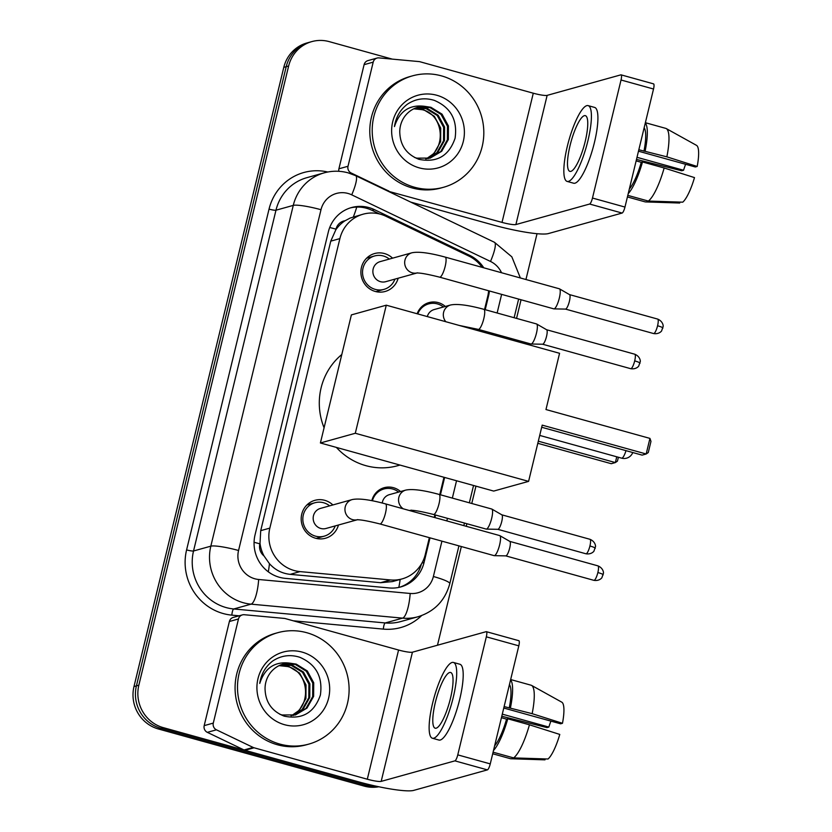 <?xml version="1.0" encoding="UTF-8"?>
<svg xmlns="http://www.w3.org/2000/svg" width="832" height="832" viewBox="0 0 832 832"><rect width="100%" height="100%" fill="white"/><g stroke="black" fill="none" stroke-linecap="round" stroke-linejoin="round"><path stroke-width="1.25" d="M371.842 500.677A18.502 17.805 -105.6 0 1 384.197 487.687A18.502 17.805 -105.6 0 1 393.474 487.698A18.502 17.805 -105.6 0 1 400.556 491.546M417.165 313.768A18.502 17.805 -105.6 0 1 428.979 302.598A18.502 17.805 -105.6 0 1 438.246 302.609A18.502 17.805 -105.6 0 1 445.328 306.457M338.458 525.013A19.687 18.938 -105.6 0 1 325.458 538.252A19.687 18.938 -105.6 0 1 315.588 538.242A19.687 18.938 -105.6 0 1 301.184 519.272A19.687 18.938 -105.6 0 1 314.902 500.323A19.687 18.938 -105.6 0 1 324.761 500.334A19.687 18.938 -105.6 0 1 332.873 504.951M398.164 278.221A19.687 18.938 -105.6 0 1 385.164 291.47A19.687 18.938 -105.6 0 1 375.294 291.46A19.687 18.938 -105.6 0 1 360.89 272.48A19.687 18.938 -105.6 0 1 374.608 253.542A19.687 18.938 -105.6 0 1 384.467 253.552A19.687 18.938 -105.6 0 1 392.579 258.17M482.134 267.353A34.694 33.384 74.4 0 0 468.832 256.048L385.975 216.289A34.694 33.384 74.4 0 0 380.463 214.209A34.694 33.384 74.4 0 0 363.074 214.198A34.694 33.384 74.4 0 0 339.882 238.607L269.838 528.112A34.694 33.384 74.4 0 0 300.019 571.605L390.468 579.946A34.694 33.384 74.4 0 0 402.085 578.906A34.694 33.384 74.4 0 0 425.277 554.497L429.354 537.67M263.994 555.922A34.694 33.384 -105.6 0 1 260.01 543.244L259.865 543.837A11.565 11.128 74.4 0 0 263.994 555.922L269.454 563.68C275.038 569.899 281.934 573.456 290.16 574.35L380.609 582.691L392.444 581.589L402.085 578.906M363.074 214.198L350.21 218.026L345.082 220.74A11.565 11.128 74.4 0 0 335.993 229.154A34.694 4.742 -166.4 0 0 329.732 227.51M335.993 229.154L335.847 229.746A34.694 33.384 -105.6 0 1 345.082 220.74M335.847 229.746L330.762 241.145L260.718 530.66L260.01 543.244M484.546 309.514L487.718 296.41A34.694 33.384 74.4 0 0 488.613 290.753M434.252 517.421L434.876 514.842M439.774 494.603L443.966 477.277M479.346 331.032L479.648 329.753M374.15 785.751A34.694 33.384 -105.6 0 1 369.044 784.753L163.249 727.626L160.826 728.302A34.694 33.384 -105.6 0 1 136.417 685.88L286.208 66.685A34.694 33.384 -105.6 0 1 309.4 42.276A34.694 33.384 -105.6 0 0 286.208 66.685L136.417 685.88A34.694 33.384 -105.6 0 0 160.826 728.302L366.61 785.429L160.826 728.302L158.392 728.978A34.694 33.384 -105.6 0 1 133.983 686.556L283.785 67.361A34.694 33.384 -105.6 0 1 306.977 42.952L311.834 41.6A34.694 33.384 -105.6 0 1 329.212 41.621L392.246 59.114M377.759 786.542A34.694 33.384 -105.6 0 1 366.61 785.429A34.694 33.384 -105.6 0 0 377.759 786.542M378.82 786.76A34.694 33.384 -105.6 0 1 364.187 786.105L158.392 728.978M483.777 267.81A34.694 33.384 74.4 0 0 469.706 255.372L374.421 209.643A34.694 33.384 74.4 0 0 368.909 207.574A34.694 33.384 74.4 0 0 351.52 207.553A34.694 33.384 74.4 0 0 328.328 231.962L255.05 534.862A34.694 33.384 74.4 0 0 285.23 578.354L389.241 587.954A34.694 33.384 74.4 0 0 400.868 586.914A34.694 33.384 74.4 0 0 424.05 562.505L430.019 537.846M350.314 207.917A34.694 33.384 -105.6 0 1 366.475 208.25A34.694 33.384 -105.6 0 1 371.998 210.319L379.673 214.011M163.249 727.626A34.694 33.384 -105.6 0 1 138.84 685.204L288.642 66.009A34.694 33.384 -105.6 0 1 311.834 41.6M537.035 233.698L525.949 279.51M521.05 299.759L516.547 318.396M511.649 338.634L511.337 339.914M475.956 486.158L471.765 503.485M466.866 523.723L466.242 526.302M461.344 546.551L437.476 645.226M485.212 309.691L488.592 295.734A34.694 33.384 74.4 0 0 489.403 290.971M434.918 517.608L435.542 515.029M440.44 494.78L444.631 477.454M480.012 331.209L480.314 329.94M421.408 564.013A34.694 33.384 -105.6 0 1 399.641 587.226M414.544 187.252A57.834 55.65 -105.6 0 1 372.216 131.508A57.834 55.65 -105.6 0 1 412.506 75.847A57.834 55.65 -105.6 0 1 441.48 75.878A57.834 55.65 -105.6 0 1 483.808 131.622A57.834 55.65 -105.6 0 1 443.518 187.283A57.834 55.65 -105.6 0 1 414.544 187.252M443.518 187.283L441.095 187.959A57.834 55.65 -105.6 0 1 412.11 187.928A57.834 55.65 -105.6 0 1 369.793 132.184A57.834 55.65 -105.6 0 1 410.082 76.523L412.506 75.847M436.8 95.264A37.71 36.286 -105.6 0 1 463.32 141.367A37.71 36.286 -105.6 0 1 419.234 167.866A37.71 36.286 -105.6 0 1 392.704 121.763A37.71 36.286 -105.6 0 1 436.8 95.264M418.943 159.328C436.956 162.947 448.999 155.917 455.083 138.237C457.673 120.026 450.757 107.411 434.346 100.391C424.653 97.406 415.626 98.706 407.243 104.291C400.067 109.928 395.814 117.364 394.462 126.589C399.506 111.103 409.573 104.354 424.653 106.34A26.135 25.147 -105.6 0 0 417.966 107.224A26.135 25.147 -105.6 0 0 399.755 131.758C400.078 145.246 406.474 154.44 418.943 159.328M429.749 158.215L440.731 151.549L447.377 139.786L447.46 126.204L441.054 114.41L429.957 107.557L417.57 107.338M414.461 157.414L416.811 158.153L430.227 158.08L441.698 151.278L448.344 139.516L448.427 125.934L442.021 114.14L430.914 107.286L424.653 106.34M427.794 158.631L436.883 152.62L443.529 140.858L443.612 127.275L437.206 115.482L426.098 108.628L415.646 108.004M428.282 158.538L437.84 152.35L444.486 140.587L444.579 127.005L438.162 115.211L427.066 108.358L416.125 107.817M425.724 158.933C447.002 150.311 444.122 114.65 422.25 109.699L413.774 108.826M426.296 158.85L433.992 153.421L440.638 141.658L440.721 128.076L434.314 116.282L423.207 109.429L414.242 108.607M338.842 171.298A5.782 5.564 -105.6 0 1 338.905 168.802L348.005 166.265L373.194 62.14L364.094 64.667A5.782 5.564 -105.6 0 1 367.962 60.601L377.062 58.063A5.782 5.564 74.4 0 0 373.194 62.14M338.905 168.802L364.094 64.667M410.758 202.114L492.918 224.921A46.27 6.313 -166.4 0 0 548.382 233.574L622.107 213.054L589.618 204.038L515.892 224.557A11.565 1.581 13.6 0 1 502.018 222.394L387.962 191.173M653.359 83.876A5.782 1.362 105.5 0 1 653.557 83.866A5.782 1.362 105.5 0 1 653.526 89.014L621.036 79.997A5.782 1.362 -74.5 0 0 621.067 74.849A5.782 1.362 -74.5 0 0 620.87 74.849L547.144 95.368A11.565 1.581 13.6 0 1 533.281 93.205L420.025 61.766A5.782 5.564 74.4 0 0 419.058 61.589L378.997 57.897A5.782 5.564 74.4 0 0 377.062 58.063M589.618 204.038A5.782 1.362 -74.5 0 0 592.478 198.047L624.967 207.064L653.526 89.014M624.967 207.064A5.782 1.362 105.5 0 1 622.107 213.054M592.478 198.047L621.036 79.997M348.005 166.265A5.782 5.564 74.4 0 0 351.156 172.994L387.847 190.601A5.782 5.564 74.4 0 0 388.773 190.954M585.208 141.409A28.912 6.812 -74.5 0 0 585.354 115.658A28.912 6.812 -74.5 0 0 570.034 145.631A28.912 6.812 -74.5 0 0 569.889 171.382A28.912 6.812 -74.5 0 0 585.208 141.409M638.487 151.206L695.323 166.982L697.185 166.462L666.848 156.842L638.841 149.75M685.63 164.289A23.13 5.45 -74.5 0 0 683.571 170.248L637 157.321M629.346 188.978A33.54 7.904 -74.5 0 0 641.264 162.302L642.491 161.97L664.154 167.981L694.491 177.601A30.077 7.082 -74.5 0 1 682.739 202.176L648.336 201.063L627.796 195.364M636.147 160.888L641.264 162.302M567.102 181.407L573.602 183.217A39.322 9.266 -74.5 0 0 594.443 142.449A39.322 9.266 -74.5 0 0 594.641 107.432L588.141 105.622A39.322 9.266 -74.5 0 0 567.31 146.39A39.322 9.266 -74.5 0 0 567.102 181.407A39.322 9.266 -74.5 0 0 587.943 140.65A39.322 9.266 -74.5 0 0 588.141 105.622M628.212 193.648A38.168 8.996 -74.5 0 0 642.491 161.97M636.501 159.422L681.71 170.768L683.571 170.248M627.422 196.945L645.299 201.916L679.713 203.018L679.931 202.093M648.336 201.063A38.168 8.996 -74.5 0 0 664.154 167.981M643.958 151.174A33.54 7.904 -74.5 0 0 644.155 127.754M645.185 150.831A38.168 8.996 -74.5 0 0 645.289 123.094M666.848 156.842A38.168 8.996 -74.5 0 0 666.286 128.586A38.168 8.996 -74.5 0 0 665.912 128.419L645.372 122.71M697.185 166.462A30.077 7.082 -74.5 0 0 696.519 145.361A30.077 7.082 -74.5 0 0 696.488 145.35M279.833 744.078A57.834 55.65 -105.6 0 1 237.505 688.334A57.834 55.65 -105.6 0 1 277.794 632.684A57.834 55.65 -105.6 0 1 306.769 632.715A57.834 55.65 -105.6 0 1 349.097 688.449A57.834 55.65 -105.6 0 1 308.807 744.11A57.834 55.65 -105.6 0 1 279.833 744.078M308.807 744.11L306.384 744.786A57.834 55.65 -105.6 0 1 277.399 744.754A57.834 55.65 -105.6 0 1 235.082 689.01A57.834 55.65 -105.6 0 1 275.371 633.36L277.794 632.684M302.089 652.09A37.71 36.286 -105.6 0 1 328.609 698.194A37.71 36.286 -105.6 0 1 284.523 724.703A37.71 36.286 -105.6 0 1 257.993 678.59A37.71 36.286 -105.6 0 1 302.089 652.09M284.232 716.154C302.245 719.774 314.288 712.743 320.382 695.063C322.962 676.853 316.046 664.238 299.634 657.218C289.942 654.233 280.914 655.533 272.532 661.118C265.356 666.754 261.102 674.19 259.75 683.415C264.794 667.93 274.862 661.18 289.942 663.166A26.135 25.147 -105.6 0 0 283.254 664.05A26.135 25.147 -105.6 0 0 265.044 688.584C265.366 702.073 271.762 711.266 284.232 716.154M295.038 715.042L306.02 708.375L312.666 696.613L312.749 683.03L306.342 671.237L295.246 664.383L282.859 664.175M279.75 714.241L282.1 714.979L295.516 714.906L306.987 708.105L313.633 696.342L313.716 682.76L307.31 670.966L296.202 664.113L289.942 663.166M293.082 715.458L302.172 709.446L308.818 697.684L308.901 684.102L302.494 672.308L291.387 665.454L280.935 664.83M293.571 715.364L303.129 709.176L309.774 697.414L309.868 683.831L303.451 672.038L292.354 665.184L281.414 664.654M291.013 715.759C312.291 707.138 309.41 671.476 287.539 666.526L279.063 665.652M291.585 715.676L299.281 710.247L305.926 698.485L306.01 684.902L299.603 673.119L288.496 666.255L279.531 665.434M399.984 465.067L397.738 465.691A63.617 61.214 -105.6 0 1 365.862 465.66A63.617 61.214 -105.6 0 1 336.378 447.408M324.074 427.794A63.617 61.214 -105.6 0 1 341.806 354.515M542.204 425.131L646.173 453.991L649.948 438.402L545.969 409.542L559.572 353.298L386.277 305.188L355.295 433.264L528.59 481.374L542.204 425.131M541.684 427.253L642.117 455.125L646.173 453.991L648.274 452.535L650.967 441.397L649.948 438.402M528.59 481.374L493.698 491.078L320.403 442.978L351.385 314.902L386.277 305.188M355.295 433.264L320.403 442.978M618.384 457.257L617.448 461.115L615.358 462.571L611.291 463.705L537.805 443.31M616.751 456.81L615.358 462.571L538.314 441.189M389.345 259.064A17.347 16.692 74.4 0 0 383.313 255.965A17.347 16.692 74.4 0 0 374.618 255.954A17.347 16.692 74.4 0 0 362.534 272.657A17.347 16.692 74.4 0 0 375.232 289.38A17.347 16.692 74.4 0 0 383.926 289.39A17.347 16.692 74.4 0 0 394.93 279.126M417.498 272.844L416.728 273C420.295 272.844 427.939 274.227 439.66 277.17A10.41 2.454 105.5 0 0 445.016 267.01A10.41 2.454 105.5 0 0 445.172 266.375A10.41 2.454 105.5 0 0 445.224 257.109C429.603 252.855 418.506 251.41 411.923 252.782L380.12 261.633A10.41 10.015 74.4 0 0 380.494 281.684A10.41 10.015 74.4 0 0 385.705 281.684L416.957 272.99M445.224 257.109L559.385 288.798A10.41 2.454 105.5 0 1 559.52 288.86A10.41 2.454 105.5 0 1 559.333 298.064A10.41 2.454 105.5 0 1 554.174 308.849A10.41 2.454 105.5 0 1 553.966 308.88A10.41 2.454 105.5 0 1 553.821 308.859L439.66 277.17M569.442 294.59A7.519 1.768 105.5 0 1 569.546 294.632A7.519 1.768 105.5 0 1 569.4 301.288A7.519 1.768 105.5 0 1 565.677 309.078A7.519 1.768 105.5 0 1 565.531 309.098A7.519 1.768 105.5 0 1 565.417 309.078M329.649 505.846A17.347 16.692 74.4 0 0 323.617 502.757A17.347 16.692 74.4 0 0 314.922 502.746A17.347 16.692 74.4 0 0 302.827 519.438A17.347 16.692 74.4 0 0 315.526 536.162A17.347 16.692 74.4 0 0 324.22 536.172A17.347 16.692 74.4 0 0 335.223 525.907M357.802 519.626L357.022 519.782C360.589 519.626 368.233 521.019 379.954 523.952A10.41 2.454 105.5 0 0 385.31 513.791A10.41 2.454 105.5 0 0 385.466 513.167A10.41 2.454 105.5 0 0 385.518 503.89C369.897 499.637 358.8 498.202 352.217 499.564L320.424 508.414A10.41 10.015 74.4 0 0 320.788 528.466A10.41 10.015 74.4 0 0 325.998 528.476L357.261 519.782M385.518 503.89L499.678 535.579A10.41 2.454 105.5 0 1 499.824 535.642A10.41 2.454 105.5 0 1 499.626 544.856A10.41 2.454 105.5 0 1 494.468 555.641A10.41 2.454 105.5 0 1 494.26 555.662A10.41 2.454 105.5 0 1 494.114 555.641L379.954 523.952M509.735 541.372A7.519 1.768 105.5 0 1 509.839 541.414A7.519 1.768 105.5 0 1 509.704 548.07A7.519 1.768 105.5 0 1 505.981 555.859A7.519 1.768 105.5 0 1 505.825 555.88A7.519 1.768 105.5 0 1 505.721 555.859M443.404 306.987A17.347 16.692 74.4 0 0 437.372 303.898A17.347 16.692 74.4 0 0 428.678 303.888A17.347 16.692 74.4 0 0 417.758 313.934M483.87 309.317L536.505 323.939A10.41 2.454 105.5 0 1 536.65 323.991A10.41 2.454 105.5 0 1 536.453 333.206A10.41 2.454 105.5 0 1 531.305 343.99A10.41 2.454 105.5 0 1 531.086 344.011A10.41 2.454 105.5 0 1 530.941 343.99L478.306 329.378A10.41 2.454 105.5 0 0 483.662 319.228A10.41 2.454 105.5 0 0 483.818 318.594A10.41 2.454 105.5 0 0 483.87 309.317C468.25 305.063 457.142 303.628 450.57 305.001L434.179 309.556A10.41 10.015 74.4 0 0 427.305 316.576M546.572 329.732A7.519 1.768 105.5 0 1 546.666 329.774A7.519 1.768 105.5 0 1 546.53 336.419A7.519 1.768 105.5 0 1 542.807 344.209A7.519 1.768 105.5 0 1 542.651 344.23A7.519 1.768 105.5 0 1 542.547 344.219M398.632 492.076A17.347 16.692 74.4 0 0 392.6 488.987A17.347 16.692 74.4 0 0 383.906 488.977A17.347 16.692 74.4 0 0 372.403 500.791M439.088 494.416L491.733 509.028A10.41 2.454 105.5 0 1 491.868 509.08A10.41 2.454 105.5 0 1 491.681 518.294A10.41 2.454 105.5 0 1 486.522 529.079A10.41 2.454 105.5 0 1 486.314 529.11A10.41 2.454 105.5 0 1 486.158 529.079L433.524 514.467A10.41 2.454 105.5 0 0 438.88 504.317A10.41 2.454 105.5 0 0 439.036 503.682A10.41 2.454 105.5 0 0 439.088 494.416C423.467 490.152 412.37 488.717 405.787 490.09L389.407 494.645A10.41 10.015 74.4 0 0 382.252 503.017M501.79 514.821A7.519 1.768 105.5 0 1 501.894 514.862A7.519 1.768 105.5 0 1 501.748 521.508A7.519 1.768 105.5 0 1 498.025 529.298A7.519 1.768 105.5 0 1 497.879 529.318A7.519 1.768 105.5 0 1 497.765 529.308M213.294 723.091A5.782 5.564 74.4 0 0 216.445 729.82L253.136 747.438A5.782 5.564 74.4 0 0 254.062 747.781L244.962 750.308A5.782 5.564 -105.6 0 1 244.036 749.965L207.334 732.347A5.782 5.564 -105.6 0 1 204.194 725.629L213.294 723.091L238.482 618.966L229.382 621.494A5.782 5.564 -105.6 0 1 233.251 617.427L242.351 614.9A5.782 5.564 74.4 0 0 238.482 618.966M204.194 725.629L229.382 621.494M244.962 750.308L358.207 781.747A46.27 6.313 -166.4 0 0 413.67 790.4L487.396 769.881L454.906 760.864L381.181 781.383A11.565 1.581 13.6 0 1 367.307 779.22L254.062 747.781M518.648 640.702A5.782 1.362 105.5 0 1 518.846 640.692A5.782 1.362 105.5 0 1 518.814 645.84L486.325 636.823A5.782 1.362 -74.5 0 0 486.356 631.675A5.782 1.362 -74.5 0 0 486.158 631.675L412.433 652.194A11.565 1.581 13.6 0 1 398.57 650.031L285.314 618.592A5.782 5.564 74.4 0 0 284.357 618.415L244.286 614.723A5.782 5.564 74.4 0 0 242.351 614.9M454.906 760.864A5.782 1.362 -74.5 0 0 457.766 754.874L490.256 763.89L518.814 645.84M490.256 763.89A5.782 1.362 105.5 0 1 487.396 769.881M457.766 754.874L486.325 636.823M450.497 698.235A28.912 6.812 -74.5 0 0 450.653 672.485A28.912 6.812 -74.5 0 0 435.334 702.458A28.912 6.812 -74.5 0 0 435.178 728.208A28.912 6.812 -74.5 0 0 450.497 698.235M503.776 708.032L560.612 723.809L562.474 723.289L532.137 713.669L504.13 706.576M550.919 721.115A23.13 5.45 -74.5 0 0 548.86 727.074L502.289 714.147M494.634 745.805A33.54 7.904 -74.5 0 0 506.553 719.139L507.78 718.796L529.443 724.807L559.78 734.427A30.077 7.082 -74.5 0 1 548.038 759.002L513.625 757.9L493.085 752.19M501.436 717.714L506.553 719.139M432.39 738.234L438.89 740.043A39.322 9.266 -74.5 0 0 459.732 699.275A39.322 9.266 -74.5 0 0 459.93 664.258L453.43 662.449A39.322 9.266 -74.5 0 0 432.598 703.217A39.322 9.266 -74.5 0 0 432.39 738.234A39.322 9.266 -74.5 0 0 453.232 697.476A39.322 9.266 -74.5 0 0 453.43 662.449M493.501 750.474A38.168 8.996 -74.5 0 0 507.78 718.796M501.79 716.248L546.998 727.594L548.86 727.074M492.71 753.771L510.588 758.742L545.002 759.845L545.22 758.919M513.625 757.9A38.168 8.996 -74.5 0 0 529.443 724.807M509.246 708.001A33.54 7.904 -74.5 0 0 509.444 684.59M510.474 707.658A38.168 8.996 -74.5 0 0 510.578 679.921M532.137 713.669A38.168 8.996 -74.5 0 0 531.586 685.412A38.168 8.996 -74.5 0 0 531.201 685.246L510.661 679.546M562.474 723.289A30.077 7.082 -74.5 0 0 561.808 702.187A30.077 7.082 -74.5 0 0 561.777 702.177M268.32 571.823A34.694 8.871 -84.7 0 0 269.454 563.68M353.35 216.902A34.694 7.228 -64.4 0 0 356.751 207.064M398.819 587.402A34.694 8.871 -84.7 0 0 400.161 579.446M259.865 543.837A34.694 4.742 -166.4 0 0 254.072 542.298M330.762 241.145L339.882 238.607M380.609 582.691L390.468 579.946M290.16 574.35L300.019 571.605M260.718 530.66L269.838 528.112M133.983 686.556L138.84 685.204M283.785 67.361L288.642 66.009M364.187 786.105L369.044 784.753M501.54 272.74A23.13 22.256 74.4 0 0 490.495 261.446L351.728 194.844A23.13 22.256 74.4 0 0 348.046 193.461A23.13 22.256 74.4 0 0 320.996 209.716L238.555 550.493A23.13 22.256 74.4 0 0 254.831 578.781A23.13 22.256 74.4 0 0 258.669 579.488L410.176 593.466A23.13 22.256 74.4 0 0 433.378 576.503L441.927 541.154M410.176 593.466A23.13 5.918 -84.7 0 1 402.563 618.134L251.056 604.157A46.27 44.512 -105.6 0 1 243.37 602.742A46.27 44.512 -105.6 0 1 210.829 546.166L293.27 205.39A46.27 44.512 -105.6 0 1 324.189 172.848L306.894 177.663A46.27 44.512 74.4 0 0 275.974 210.205L193.534 550.982A46.27 44.512 74.4 0 0 226.075 607.558A46.27 44.512 74.4 0 0 233.761 608.972L385.268 622.95A46.27 44.512 74.4 0 0 400.764 621.556L418.059 616.741A46.27 44.512 -105.6 0 1 402.563 618.134L385.268 622.95A5.782 1.477 95.3 0 0 383.365 629.106L293.249 620.797M239.096 615.805L231.858 615.139A52.052 50.086 -105.6 0 1 186.597 549.9L269.038 209.123A5.782 0.79 -166.4 0 0 275.974 210.205L293.27 205.39A23.13 3.162 13.6 0 1 320.996 209.716M231.858 615.139A5.782 1.477 95.3 0 1 233.761 608.972L251.056 604.157A23.13 5.918 -84.7 0 0 258.669 579.488M269.038 209.123A52.052 50.086 -105.6 0 1 327.798 172.006M421.585 615.607A52.052 50.086 -105.6 0 1 383.365 629.106M238.555 550.493A23.13 3.162 13.6 0 0 210.829 546.166L193.534 550.982A5.782 0.79 -166.4 0 1 186.597 549.9M446.826 520.915L447.45 518.336M452.348 498.087L456.539 480.761M491.92 334.516L492.232 333.247M497.13 312.998L501.634 294.372M433.378 576.503A23.13 3.162 13.6 0 1 449.8 583.627L458.931 545.875M490.495 261.446A23.13 4.815 -64.4 0 0 494.437 242.278L355.67 175.677A23.13 4.815 -64.4 0 1 351.728 194.844M371.998 210.319L374.421 209.643M468.26 255.778L469.706 255.372M487.822 295.942L488.592 295.734M421.949 563.087L424.05 562.505M515.892 224.557L547.144 95.368M502.018 222.394L533.281 93.205M387.171 190.798L387.847 190.601M351.156 172.994L349.846 173.358M539.708 435.417L621.65 458.162A9.256 2.184 -74.5 0 0 621.962 458.162A9.256 2.184 -74.5 0 0 625.986 450.653M653.588 333.549C659.339 334.506 661.97 330.616 661.638 330.782L663.114 326.446C663.322 327.07 663.666 321.568 657.602 319.062A7.519 1.768 105.5 0 1 657.571 325.759A7.519 1.768 105.5 0 1 653.588 333.549L565.469 309.088M662.906 328.078A7.519 1.03 -166.4 0 0 657.571 325.759M411.923 252.782A10.41 10.015 74.4 0 0 412.287 272.834A10.41 10.015 74.4 0 0 416.874 272.99M593.882 580.341C599.633 581.298 602.264 577.408 601.942 577.564L603.408 573.227C603.626 573.862 603.959 568.36 597.906 565.854A7.519 1.768 105.5 0 1 597.865 572.541A7.519 1.768 105.5 0 1 593.882 580.341L505.773 555.88M603.2 574.86A7.519 1.03 -166.4 0 0 597.865 572.541M352.217 499.564A10.41 10.015 74.4 0 0 352.581 519.626A10.41 10.015 74.4 0 0 357.167 519.782M630.708 368.69C636.47 369.647 639.101 365.758 638.768 365.914L640.234 361.587C640.453 362.211 640.796 356.71 634.733 354.203A7.519 1.768 105.5 0 1 634.691 360.901A7.519 1.768 105.5 0 1 630.708 368.69L542.599 344.23M640.026 363.21A7.519 1.03 -166.4 0 0 634.691 360.901M450.57 305.001A10.41 10.015 74.4 0 0 445.806 321.714M585.936 553.779C591.687 554.736 594.318 550.846 593.986 551.002L595.462 546.676C595.67 547.3 596.014 541.798 589.95 539.292A7.519 1.768 105.5 0 1 589.919 545.99A7.519 1.768 105.5 0 1 585.936 553.779L497.817 529.318M595.254 548.298A7.519 1.03 -166.4 0 0 589.919 545.99M405.787 490.09A10.41 10.015 74.4 0 0 403.27 508.82M409.271 510.484A10.41 10.015 74.4 0 0 410.738 510.297M381.181 781.383L412.433 652.194M367.307 779.22L398.57 650.031M244.036 749.965L253.136 747.438M216.445 729.82L207.334 732.347M355.67 175.677L348.171 172.858C340.163 170.674 332.166 170.674 324.189 172.848M418.059 616.741C434.564 611.51 445.151 600.465 449.8 583.627M463.83 525.626L464.454 523.058M469.352 502.809L473.543 485.482M508.924 339.238L509.226 337.969M514.124 317.72L518.638 299.094M520.364 277.961L511.846 256.838L494.437 242.278M653.557 83.866L621.067 74.849M696.519 145.361L666.286 128.586M621.65 458.162A9.256 9.256 0 0 0 632.767 452.535M374.618 255.954L366.6 258.19M565.531 309.098L553.966 308.88M383.926 289.39L375.908 291.616M569.546 294.632L559.52 288.86M657.602 319.062L569.494 294.601M314.922 502.746L306.904 504.972M505.825 555.88L494.26 555.662M324.22 536.172L316.202 538.408M509.839 541.414L499.824 535.642M597.906 565.854L509.787 541.393M428.678 303.888L423.322 305.375M542.651 344.23L531.086 344.011M478.306 329.378L459.264 325.447M546.666 329.774L536.65 323.991M634.733 354.203L546.614 329.742M383.906 488.977L378.539 490.464M497.879 529.318L486.314 529.11M409.708 510.609L410.831 510.297M433.524 514.467C421.803 511.534 414.159 510.141 410.592 510.307L411.372 510.141M501.894 514.862L491.868 509.08M589.95 539.292L501.842 514.831M518.846 640.692L486.356 631.675M561.808 702.187L531.586 685.412"/></g></svg>
